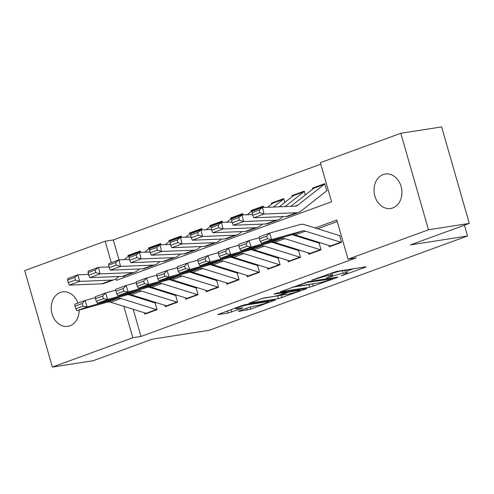 <?xml version="1.0" encoding="UTF-8"?>
<svg xmlns="http://www.w3.org/2000/svg" width="494" height="494" viewBox="0 0 494 494"><rect width="100%" height="100%" fill="white"/><g stroke="black" fill="none" stroke-linecap="round" stroke-linejoin="round"><path stroke-width="0.74" d="M341.193 275.843L365.103 267.353L366.073 266.865L365.511 266.865L336.661 271.373L311.665 280.166L316.679 278.801A8.559 0.803 164 0 1 328.244 275.652L330.647 275.275A8.559 0.803 164 0 1 332.437 275.269A8.559 0.803 164 0 1 329.344 276.825L326.287 278.171L331.585 276.473A8.559 0.803 164 0 1 343.151 273.324L345.559 272.947A8.559 0.803 164 0 1 347.35 272.935A8.559 0.803 164 0 1 344.25 274.497L341.193 275.843M79.139 310.065A17.444 13.869 81.1 0 1 69.969 325.812A17.444 13.869 81.1 0 1 67.876 326.349A17.444 13.869 81.1 0 1 51.728 312.591A17.444 13.869 81.1 0 1 60.392 292.423A17.444 13.869 81.1 0 1 62.485 291.886A17.444 13.869 81.1 0 1 77.904 303.088M383.208 174.573A17.444 13.869 81.1 0 1 385.301 174.03A17.444 13.869 81.1 0 1 401.443 187.788A17.444 13.869 81.1 0 1 392.779 207.955A17.444 13.869 81.1 0 1 390.686 208.493A17.444 13.869 81.1 0 1 374.545 194.741A17.444 13.869 81.1 0 1 383.208 174.573M239.429 310.874L238.46 311.356L239.022 311.356L250.73 309.108L275.436 299.951L246.024 304.465L242.412 305.446L217.7 314.604L228.037 313.073L241.813 308.38L242.782 307.892L242.221 307.892L237.373 308.651A7.157 0.673 164 0 1 235.879 308.657A7.157 0.673 164 0 1 240.399 306.7A7.157 0.673 164 0 1 248.136 304.724L267.131 301.754A7.157 0.673 164 0 1 268.631 301.748A7.157 0.673 164 0 1 264.111 303.705A7.157 0.673 164 0 1 256.367 305.681L249.587 307.163L239.429 310.874M115.936 278.851L116.368 280.345L331.573 201.774L320.359 162.656L400.807 133.287L441.63 126.909L469.3 223.405L410.372 244.919L467.528 235.984L209.277 330.27L152.121 339.199L93.193 360.713L52.37 367.091L24.7 270.595L105.148 241.226L111.298 262.672M469.3 223.405L428.477 229.784L348.029 259.152L336.809 220.034L315.104 227.956M133.195 309.281L140.981 336.445L356.193 257.88L348.029 259.152M140.981 336.445L132.818 337.723L52.37 367.091M309.682 287.249L337.038 277.597L338.007 277.109L337.445 277.109L308.596 281.623L280.271 291.763L309.682 287.249L308.935 284.643L311.51 284.001M305.755 289.015L278.4 298.672L248.988 303.18L263.728 297.999L275.43 296.172L279.042 295.184L286.755 292.238L274.009 294.146L276.825 293.115L306.163 288.533L306.718 288.533L305.755 289.015L305.638 288.613M140.636 252.329L140.253 251.001L127.958 255.491L129.959 255.176M161.13 244.845L160.754 243.517L148.453 248.007L150.454 247.698M181.625 237.361L181.249 236.033L168.948 240.522L170.955 240.214M202.126 229.883L201.743 228.555L189.449 233.044L191.45 232.73M222.621 222.399L222.238 221.071L209.944 225.56L211.945 225.245M243.116 214.915L242.733 213.587L230.439 218.076L232.439 217.761M263.611 207.431L263.234 206.103L250.933 210.592L252.934 210.283M284.822 202.429L283.729 198.619L271.428 203.108L273.435 202.799M305.317 194.945L304.224 191.141L291.929 195.63L293.93 195.315M328.85 245.432L329.251 246.827L341.545 242.338L339.681 235.817M308.355 252.916L308.756 254.311L321.051 249.822L319.18 243.301M287.86 260.4L288.255 261.789L300.556 257.3L298.685 250.785M267.359 267.884L267.76 269.273L280.061 264.784L278.19 258.263M246.864 275.362L247.266 276.757L259.56 272.268L257.695 265.747M226.369 282.846L226.771 284.241L239.065 279.752L237.194 273.231M205.875 290.33L206.27 291.726L218.57 287.236L216.699 280.716M185.38 297.814L185.775 299.203L198.075 294.714L196.204 288.193M164.879 305.298L165.28 306.688L177.581 302.198L175.71 295.678M337.254 221.578L317.617 228.747M298.166 235.848L297.122 236.225M277.671 243.332L276.628 243.709M257.176 250.81L256.133 251.193M236.675 258.294L235.632 258.677M216.181 265.778L215.137 266.161M195.686 273.262L194.642 273.639M175.191 280.746L174.147 281.123M154.69 288.224L153.653 288.607M134.195 295.708L133.152 296.091M155.215 303.162L157.08 309.682L144.785 314.172L144.384 312.776M320.797 164.199L113.311 239.948L119.023 259.856M123.698 276.171L124.087 277.529M326.59 190.178L324.719 183.657L312.424 188.146L312.702 189.128M291.929 195.63L292.207 196.612M271.428 203.108L271.712 204.096M250.933 210.592L251.218 211.58M230.439 218.076L230.723 219.058M209.944 225.56L210.222 226.542M189.449 233.044L189.727 234.026M168.948 240.522L169.232 241.51M148.453 248.007L148.737 248.995M127.958 255.491L128.242 256.472M467.528 235.984L464.428 225.184M400.807 133.287L428.477 229.784M113.311 239.948L105.148 241.226M123.821 306.354L132.818 337.723M295.647 235.058L294.609 235.44M275.152 242.542L274.108 242.924M254.657 250.026L253.613 250.409M234.162 257.51L233.119 257.887M213.667 264.994L212.624 265.371M193.166 272.472L192.123 272.855M172.672 279.956L171.628 280.339M152.177 287.44L151.133 287.823M131.682 294.924L130.638 295.301M312.424 188.146L314.425 187.831M347.35 272.935L346.597 270.329A8.559 0.803 164 0 0 344.806 270.335L345.559 272.947M331.931 273.478A8.559 0.803 164 0 1 342.404 270.712L344.806 270.335M346.831 271.138L353.315 268.773M292.275 287.242L308.935 284.643M332.579 278.752L307.54 282.377L302.093 284.13A8.559 0.803 164 0 0 298.994 285.686A8.559 0.803 164 0 0 300.784 285.674L318.093 282.969A8.559 0.803 164 0 0 329.665 279.82L332.579 278.752M261.153 298.642L280.425 295.363M287.57 294.276A7.157 0.673 164 0 0 295.313 292.3A7.157 0.673 164 0 0 299.833 290.336A7.157 0.673 164 0 0 298.333 290.342L288.027 292.374L280.32 295.326L287.57 294.276M324.824 184.015A9.54 5.712 69.9 0 0 324.194 184.41L297.894 205.115A13.628 8.163 -110.1 0 1 296.505 205.899A13.628 8.163 -110.1 0 1 294.974 206.196L262.475 207.474L264.043 214.026L296.542 212.741A20.439 12.245 69.9 0 0 298.839 212.297A20.439 12.245 69.9 0 0 300.926 211.123L327.226 190.425M259.85 212.71L259.22 210.092L252.045 212.71L252.675 215.328L259.85 212.71L264.043 214.026L253.799 217.768L286.292 216.483A20.439 12.245 69.9 0 0 288.595 216.039L298.839 212.297M324.817 183.99L314.919 187.609A9.54 5.712 69.9 0 0 313.943 188.152L290.824 206.356M252.045 212.71L252.224 211.216L262.475 207.474L259.22 210.092M253.799 217.768L252.675 215.328M331.202 246.117A9.54 5.712 -110.1 0 1 330.517 245.956L295.109 234.891A13.628 8.163 69.9 0 0 291.849 234.78L261.431 243.332L271.681 239.59L267.452 238.787L266.587 236.206L259.412 238.824L260.276 241.405L267.452 238.787M259.412 238.824L259.276 236.873L269.52 233.131L299.938 224.585A20.439 12.245 -110.1 0 1 304.835 224.751L340.063 235.755M266.587 236.206L269.52 233.131L271.681 239.59L302.093 231.038A13.628 8.163 69.9 0 1 305.36 231.149L340.767 242.214A9.54 5.712 -110.1 0 0 341.447 242.375M260.276 241.405L261.431 243.332M303.693 191.894L293.448 195.636A9.54 5.712 69.9 0 1 294.424 195.093L304.323 191.474A9.54 5.712 69.9 0 0 303.693 191.894L285.038 206.585M252.49 214.544L241.98 214.958L243.548 221.51L276.047 220.225A20.439 12.245 69.9 0 0 278.344 219.781A20.439 12.245 69.9 0 0 280.431 218.607L282.963 216.619M239.349 220.194L238.726 217.57L231.55 220.188L232.18 222.813L239.349 220.194L243.548 221.51L233.298 225.252L265.797 223.967A20.439 12.245 69.9 0 0 268.094 223.523L278.344 219.781M293.448 195.636L279.252 206.813M231.55 220.188L231.729 218.7L241.98 214.958L238.726 217.57M233.298 225.252L232.18 222.813M283.828 198.977A9.54 5.712 69.9 0 0 283.198 199.378L273.466 207.042M231.989 222.028L221.479 222.442L223.053 228.994L255.546 227.709A20.439 12.245 69.9 0 0 257.849 227.265A20.439 12.245 69.9 0 0 259.937 226.091L262.462 224.097M218.854 227.672L218.231 225.054L211.055 227.672L211.685 230.29L218.854 227.672L223.053 228.994L212.803 232.736L245.302 231.451A20.439 12.245 69.9 0 0 247.599 231.001L257.849 227.265M283.828 198.959L273.923 202.571A9.54 5.712 69.9 0 0 272.954 203.12L267.68 207.27M211.055 227.672L211.234 226.184L221.479 222.442L218.231 225.054M212.803 232.736L211.685 230.29M263.333 206.461A9.54 5.712 69.9 0 0 262.703 206.863L261.443 207.851M211.494 229.512L200.984 229.926L202.559 236.472L235.051 235.193A20.439 12.245 69.9 0 0 237.355 234.743A20.439 12.245 69.9 0 0 239.436 233.576L241.967 231.581M198.36 235.156L197.73 232.538L190.561 235.156L191.184 237.775L198.36 235.156L202.559 236.472L192.308 240.214L224.807 238.935A20.439 12.245 69.9 0 0 227.104 238.485L237.355 234.743M263.327 206.443L253.428 210.055A9.54 5.712 69.9 0 0 252.453 210.605L247.179 214.754M190.561 235.156L190.74 233.668L200.984 229.926L197.73 232.538M192.308 240.214L191.184 237.775M242.208 214.347L231.958 218.082A9.54 5.712 69.9 0 1 232.933 217.539L242.832 213.927A9.54 5.712 69.9 0 0 242.208 214.347L240.949 215.335M190.999 236.997L180.489 237.41L182.058 243.956L214.557 242.678A20.439 12.245 69.9 0 0 216.854 242.227A20.439 12.245 69.9 0 0 218.941 241.06L221.473 239.065M177.865 242.64L177.235 240.022L170.059 242.64L170.689 245.259L177.865 242.64L182.058 243.956L171.813 247.698L204.306 246.42A20.439 12.245 69.9 0 0 206.609 245.969L216.854 242.227M231.958 218.082L226.684 222.238M170.059 242.64L170.239 241.152L180.489 237.41L177.235 240.022M171.813 247.698L170.689 245.259M310.701 253.595A9.54 5.712 -110.1 0 1 310.022 253.434L274.615 242.375A13.628 8.163 69.9 0 0 271.348 242.264L240.936 250.81L251.187 247.068L246.951 246.271L246.092 243.69L238.917 246.308L239.781 248.89L246.951 246.271M292.213 234.693L319.569 243.239M238.917 246.308L238.781 244.357L249.025 240.615L259.331 237.719M246.092 243.69L249.025 240.615L251.187 247.068L281.599 238.522A13.628 8.163 69.9 0 1 284.865 238.633L320.266 249.698A9.54 5.712 -110.1 0 0 320.952 249.853M239.781 248.89L240.936 250.81M290.206 261.079A9.54 5.712 -110.1 0 1 289.527 260.918L254.12 249.859A13.628 8.163 69.9 0 0 250.853 249.748L220.441 258.294L230.692 254.552L226.456 253.755L225.591 251.168L218.422 253.793L219.28 256.374L226.456 253.755M271.719 242.177L299.068 250.724M218.422 253.793L218.28 251.835L228.531 248.099L238.837 245.197M225.591 251.168L228.531 248.099L230.692 254.552L261.104 246.006A13.628 8.163 69.9 0 1 264.37 246.117L299.772 257.176A9.54 5.712 -110.1 0 0 300.457 257.337M219.28 256.374L220.441 258.294M269.712 268.563A9.54 5.712 -110.1 0 1 269.026 268.403L233.625 257.343A13.628 8.163 69.9 0 0 230.358 257.232L199.947 265.778L210.191 262.036L205.961 261.233L205.096 258.652L197.921 261.27L198.786 263.858L205.961 261.233M251.218 249.661L278.573 258.208M197.921 261.27L197.785 259.319L208.036 255.577L218.342 252.681M205.096 258.652L208.036 255.577L210.191 262.036L240.609 253.49A13.628 8.163 69.9 0 1 243.869 253.601L279.277 264.661A9.54 5.712 -110.1 0 0 279.962 264.821M198.786 263.858L199.947 265.778M249.217 276.047A9.54 5.712 -110.1 0 1 248.531 275.887L213.13 264.821A13.628 8.163 69.9 0 0 209.864 264.71L179.452 273.262L189.696 269.52L185.466 268.717L184.602 266.136L177.426 268.755L178.291 271.336L185.466 268.717M230.723 257.139L258.078 265.686M177.426 268.755L177.29 266.803L187.535 263.061L197.847 260.165M184.602 266.136L187.535 263.061L189.696 269.52L220.108 260.968A13.628 8.163 69.9 0 1 223.374 261.079L258.782 272.145A9.54 5.712 -110.1 0 0 259.461 272.305M178.291 271.336L179.452 273.262M222.343 221.429A9.54 5.712 69.9 0 0 221.713 221.825L220.448 222.819M170.504 244.474L159.994 244.888L161.563 251.44L194.062 250.155A20.439 12.245 69.9 0 0 196.359 249.711A20.439 12.245 69.9 0 0 198.446 248.538L200.978 246.549M157.37 250.125L156.74 247.5L149.565 250.125L150.195 252.743L157.37 250.125L161.563 251.44L151.312 255.182L183.811 253.897A20.439 12.245 69.9 0 0 186.114 253.453L196.359 249.711M222.337 221.405L212.439 225.023A9.54 5.712 69.9 0 0 211.463 225.567L206.189 229.722M149.565 250.125L149.744 248.63L159.994 244.888L156.74 247.5M151.312 255.182L150.195 252.743M228.716 283.531A9.54 5.712 -110.1 0 1 228.037 283.371L192.629 272.305A13.628 8.163 69.9 0 0 189.369 272.194L158.951 280.746L169.201 277.004L164.971 276.202L164.107 273.62L156.931 276.239L157.796 278.82L164.971 276.202M210.228 264.623L237.583 273.17M156.931 276.239L156.796 274.287L167.04 270.545L177.352 267.649M164.107 273.62L167.04 270.545L169.201 277.004L199.613 268.452A13.628 8.163 69.9 0 1 202.88 268.563L238.287 279.629A9.54 5.712 -110.1 0 0 238.966 279.789M157.796 278.82L158.951 280.746M201.848 228.907A9.54 5.712 69.9 0 0 201.212 229.309L199.953 230.303M150.003 251.959L139.499 252.372L141.068 258.924L173.567 257.64A20.439 12.245 69.9 0 0 175.864 257.195A20.439 12.245 69.9 0 0 177.951 256.022L180.483 254.033M136.869 257.609L136.245 254.984L129.07 257.602L129.7 260.227L136.869 257.609L141.068 258.924L130.817 262.666L163.316 261.382A20.439 12.245 69.9 0 0 165.614 260.937L175.864 257.195M201.842 228.889L191.938 232.507A9.54 5.712 69.9 0 0 190.968 233.051L185.695 237.2M129.07 257.602L129.249 256.114L139.499 252.372L136.245 254.984M130.817 262.666L129.7 260.227M208.221 291.009A9.54 5.712 -110.1 0 1 207.542 290.849L172.134 279.789A13.628 8.163 69.9 0 0 168.868 279.678L138.456 288.224L148.706 284.482L144.47 283.686L143.606 281.105L136.437 283.723L137.301 286.304L144.47 283.686M189.733 272.108L217.088 280.654M136.437 283.723L136.295 281.771L146.545 278.029L156.851 275.133M143.606 281.105L146.545 278.029L148.706 284.482L179.118 275.936A13.628 8.163 69.9 0 1 182.385 276.047L217.786 287.113A9.54 5.712 -110.1 0 0 218.472 287.267M137.301 286.304L138.456 288.224M180.718 236.793L170.473 240.535A9.54 5.712 69.9 0 1 171.443 239.985L181.347 236.373A9.54 5.712 69.9 0 0 180.718 236.793L179.458 237.787M129.508 259.443L118.998 259.856L120.573 266.408L153.066 265.124A20.439 12.245 69.9 0 0 155.369 264.679A20.439 12.245 69.9 0 0 157.456 263.506L159.982 261.511M116.374 265.087L115.744 262.468L108.575 265.087L109.199 267.705L116.374 265.087L120.573 266.408L110.323 270.15L142.822 268.866A20.439 12.245 69.9 0 0 145.119 268.415L155.369 264.679M170.473 240.535L165.2 244.684M108.575 265.087L108.754 263.598L118.998 259.856L115.744 262.468M110.323 270.15L109.199 267.705M187.726 298.493A9.54 5.712 -110.1 0 1 187.047 298.333L151.639 287.273A13.628 8.163 69.9 0 0 148.373 287.162L117.961 295.708L128.205 291.966L123.975 291.17L123.111 288.582L115.942 291.201L116.8 293.788L123.975 291.17M169.238 279.592L196.587 288.138M115.942 291.201L115.8 289.249L126.05 285.513L136.356 282.611M123.111 288.582L126.05 285.513L128.205 291.966L158.623 283.42A13.628 8.163 69.9 0 1 161.89 283.531L197.291 294.591A9.54 5.712 -110.1 0 0 197.977 294.751M116.8 293.788L117.961 295.708M160.853 243.875A9.54 5.712 69.9 0 0 160.223 244.277L158.963 245.265M109.013 266.927L98.504 267.34L100.072 273.886L132.571 272.608A20.439 12.245 69.9 0 0 134.868 272.157A20.439 12.245 69.9 0 0 136.955 270.99L139.487 268.995M95.879 272.571L95.249 269.952L88.08 272.571L88.704 275.189L95.879 272.571L100.072 273.886L89.828 277.628L122.327 276.35A20.439 12.245 69.9 0 0 124.624 275.899L134.868 272.157M160.846 243.857L150.948 247.469A9.54 5.712 69.9 0 0 149.972 248.019L144.699 252.168M88.08 272.571L88.259 271.083L98.504 267.34L95.249 269.952M89.828 277.628L88.704 275.189M167.231 305.977A9.54 5.712 -110.1 0 1 166.546 305.817L131.145 294.757A13.628 8.163 69.9 0 0 127.878 294.646L97.466 303.193L107.711 299.45L103.481 298.648L102.616 296.067L95.441 298.685L96.305 301.272L103.481 298.648M148.737 287.076L176.092 295.622M95.441 298.685L95.305 296.733L105.555 292.991L115.862 290.095M102.616 296.067L105.555 292.991L107.711 299.45L138.129 290.904A13.628 8.163 69.9 0 1 141.389 291.015L176.796 302.075A9.54 5.712 -110.1 0 0 177.476 302.235M96.305 301.272L97.466 303.193M139.728 251.761L129.477 255.497A9.54 5.712 69.9 0 1 130.453 254.953L140.352 251.341A9.54 5.712 69.9 0 0 139.728 251.761L138.468 252.749M88.519 274.411L78.009 274.825L79.577 281.37L112.076 280.092A20.439 12.245 69.9 0 0 114.373 279.641A20.439 12.245 69.9 0 0 116.461 278.474L118.992 276.479M75.384 280.055L74.755 277.437L67.579 280.055L68.209 282.673L75.384 280.055L79.577 281.37L69.333 285.112L101.826 283.834A20.439 12.245 69.9 0 0 104.129 283.383L114.373 279.641M129.477 255.497L124.204 259.653M67.579 280.055L67.758 278.567L78.009 274.825L74.755 277.437M69.333 285.112L68.209 282.673M146.737 313.462A9.54 5.712 -110.1 0 1 146.051 313.301L110.644 302.235A13.628 8.163 69.9 0 0 107.383 302.124L76.965 310.677L87.216 306.935L82.986 306.132L82.121 303.551L74.946 306.169L75.81 308.75L82.986 306.132M128.242 294.554L155.598 303.1M74.946 306.169L74.81 304.218L85.054 300.476L95.367 297.579M82.121 303.551L85.054 300.476L87.216 306.935L117.628 298.382A13.628 8.163 69.9 0 1 120.894 298.493L156.302 309.559A9.54 5.712 -110.1 0 0 156.981 309.719M75.81 308.75L76.965 310.677M343.602 274.732L343.725 275.152M313.789 279.388L313.912 279.814M328.695 277.06L328.819 277.486M342.404 270.712L343.151 273.324M331.443 275.973L331.585 276.473M330.122 273.429L330.647 275.275M327.843 274.256L328.244 275.652M316.555 278.381L316.679 278.801M364.986 266.945L365.103 267.353M336.92 277.196L337.038 277.597M312.597 283.828L313.295 286.261M332.703 277.85L332.863 278.418M307.398 281.876L307.54 282.377M304.884 282.636L305.008 283.062M301.97 283.704L302.093 284.13M281.314 295.251L282.012 297.684M277.653 296.06L278.4 298.672M286.032 291.676L286.193 292.244M298.172 289.78L298.333 290.342M291.485 290.83L291.645 291.392M287.749 291.411L288.027 292.374M281.166 294.412L281.29 294.838M266.97 301.192L267.131 301.754M247.976 304.156L248.136 304.724M241.696 307.978L241.813 308.38M230.951 309.633L231.655 312.084M227.425 310.917L228.037 313.073M274.355 300.037L274.466 300.438M250.118 306.978L250.73 309.108M246.586 308.256L247.111 310.09M297.894 205.115L294.937 206.196M296.542 212.741L286.292 216.483M324.194 184.41L313.943 188.152M295.109 234.891L305.36 231.149M291.849 234.78L302.093 231.038M330.517 245.956L340.767 242.214M276.047 220.225L265.797 223.967M255.546 227.709L245.302 231.451M283.198 199.378L272.954 203.12M235.051 235.193L224.807 238.935M262.703 206.863L252.453 210.605M214.557 242.678L204.306 246.42M274.615 242.375L284.865 238.633M271.348 242.264L281.599 238.522M310.022 253.434L320.266 249.698M254.12 249.859L264.37 246.117M250.853 249.748L261.104 246.006M289.527 260.918L299.772 257.176M233.625 257.343L243.869 253.601M230.358 257.232L240.609 253.49M269.026 268.403L279.277 264.661M213.13 264.821L223.374 261.079M209.864 264.71L220.108 260.968M248.531 275.887L258.782 272.145M194.062 250.155L183.811 253.897M221.713 221.825L211.463 225.567M192.629 272.305L202.88 268.563M189.369 272.194L199.613 268.452M228.037 283.371L238.287 279.629M173.567 257.64L163.316 261.382M201.212 229.309L190.968 233.051M172.134 279.789L182.385 276.047M168.868 279.678L179.118 275.936M207.542 290.849L217.786 287.113M153.066 265.124L142.822 268.866M151.639 287.273L161.89 283.531M148.373 287.162L158.623 283.42M187.047 298.333L197.291 294.591M132.571 272.608L122.327 276.35M160.223 244.277L149.972 248.019M131.145 294.757L141.389 291.015M127.878 294.646L138.129 290.904M166.546 305.817L176.796 302.075M112.076 280.092L101.826 283.834M110.644 302.235L120.894 298.493M107.383 302.124L117.628 298.382M146.051 313.301L156.302 309.559M331.74 272.836L332.437 275.269M333.079 277.795L333.259 278.412M298.759 284.877L298.994 285.686M286.569 291.596L286.755 292.238M299.611 289.558L299.833 290.336M280.166 294.776L280.32 295.326M268.403 300.963L268.631 301.748M235.663 307.91L235.879 308.657"/></g></svg>
